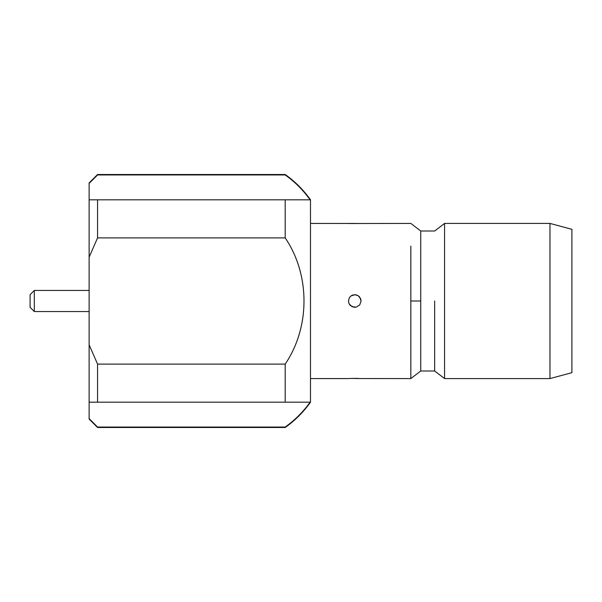 <?xml version="1.0" encoding="UTF-8"?>
<svg xmlns="http://www.w3.org/2000/svg" width="602" height="602" viewBox="0 0 602 602"><rect width="100%" height="100%" fill="white"/><g stroke="black" fill="none" stroke-linecap="round" stroke-linejoin="round"><path stroke-width="0.9" d="M89.126 418.586L89.126 182.94L97.562 174.512L97.562 174.949L285.19 174.949L285.19 174.512C295.063 181.503 303.491 189.939 310.489 199.811L310.489 402.189L310.489 199.811C303.491 189.939 295.063 181.503 285.19 174.512L285.19 174.949C294.852 181.804 303.16 190.097 310.098 199.811L97.562 199.811L97.562 237.895L285.19 237.895L285.19 199.811L285.19 237.895C310.308 274.843 310.218 327.255 285.19 364.105L97.562 364.105L97.562 402.189L285.19 402.189L285.19 364.105L285.19 402.189L310.098 402.189C303.227 411.836 294.927 420.121 285.19 427.051L97.562 427.051L97.562 427.488L285.19 427.488L97.562 427.488L97.562 427.051L285.19 427.051L285.19 427.488L285.19 427.051C294.927 420.121 303.227 411.836 310.098 402.189L97.562 402.189L97.562 364.105L285.19 364.105C310.218 327.255 310.308 274.843 285.19 237.895L97.562 237.895L97.562 199.811L310.098 199.811C303.16 190.097 294.852 181.804 285.19 174.949L97.562 174.949L97.562 174.512L89.126 182.94L97.562 174.949L89.126 183.414L89.126 199.811L97.562 199.811L89.126 199.811L89.126 257.182L97.562 237.895L89.126 257.182L89.126 344.818L97.562 364.105L89.126 344.818L89.126 402.189L97.562 402.189L89.126 402.189L89.126 418.586L97.562 427.051M420.745 301L420.745 231.01L420.745 370.99L420.745 231.01L420.745 370.99L420.745 301L410.835 301L410.835 378.583L410.835 301L420.745 301M434.659 301L434.659 370.99L434.659 301M444.569 378.583L444.569 223.417L444.569 378.583L549.972 378.583L549.972 223.417L549.972 378.583L444.569 378.583L434.659 370.99L420.745 370.99L410.835 378.583L360.718 378.553L410.835 378.583M571.9 372.676L571.9 229.324L571.9 372.676L549.972 378.583L571.9 372.676M410.835 246.143L410.835 301L410.835 246.143M348.438 301L349.07 303.754L350.296 305.477L354.074 307.283L356.188 307.155L359.725 304.921L361.08 300.962L359.68 297.034L358.092 295.627L354.759 294.679L350.808 296.064L349.401 297.644L348.438 301L349.401 297.644L350.808 296.064L352.667 295.033L356.128 294.829L358.092 295.627L360.718 298.878L361.08 301L359.725 304.921L356.188 307.155L352.027 306.704L349.07 303.754L348.438 301M348.588 223.432L359.725 223.515L350.296 223.545M571.9 229.324L549.972 223.417L444.569 223.417L434.659 231.01L420.745 231.01L410.835 223.417L359.725 223.515M360.718 378.553L350.808 378.425L358.092 378.395M348.588 378.568L310.489 378.583L348.438 378.583M357.836 378.387L357.174 378.357M349.07 378.53L348.475 378.575L349.07 378.53M349.401 378.507L350.808 378.425M349.07 223.47L310.489 223.417M30.1 307.321L30.1 294.679L30.1 307.321L34.314 311.543L34.314 290.457L30.1 294.679L34.314 290.457L34.314 311.543L89.126 311.543L34.314 311.543M285.19 174.512L97.562 174.512M285.19 427.488C295.063 420.497 303.491 412.069 310.489 402.189M89.126 419.06L97.562 427.488M89.126 290.457L34.314 290.457"/></g></svg>
